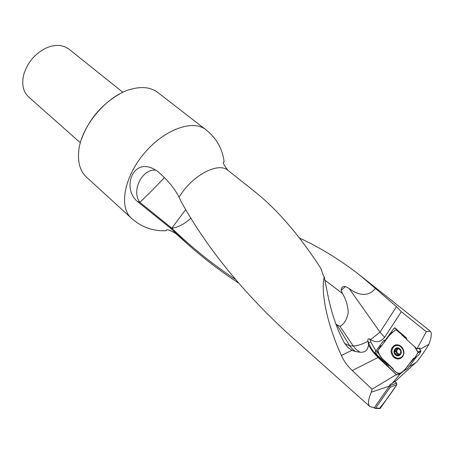 <?xml version="1.0" encoding="UTF-8"?>
<svg xmlns="http://www.w3.org/2000/svg" width="454" height="454" viewBox="0 0 454 454"><rect width="100%" height="100%" fill="white"/><g stroke="black" fill="none" stroke-linecap="round" stroke-linejoin="round"><path stroke-width="0.68" d="M396.495 306.688L375.333 288.347C367.871 298.21 356.662 294.374 349.12 288.489L380.009 332.152L396.495 306.688L401.302 311.705L426.317 331.664L416.976 348.893L419.99 348.036L419.513 348.91M409.094 366.645L415.501 362.882L417.203 361.435C422.112 354.96 426.022 349.262 428.922 344.336C431.521 337.14 431.981 332.765 430.301 331.21L426.317 331.664M238.123 282.808C220.303 271.061 203.625 258.298 188.087 244.513L173.218 230.626L175.403 233.22L188.058 244.502M299.26 237.958C320.11 247.521 340.426 260.034 360.209 275.51L375.333 288.347M335.949 324.258L339.933 326.347C343.928 324.389 346.697 319.888 348.246 312.84C347.991 305.996 346.073 299.561 342.503 293.534L341.113 290.259C341.277 287.325 342.73 286.088 345.471 286.531L349.12 288.489M324.19 276.815C320.649 293.034 327.226 324.366 341.351 355.442L351.895 350.357L347.77 347.299L344.087 342.395C337.112 329.525 331.721 313.89 327.913 295.486L324.19 276.815L323.14 275.084L320.938 268.473C299.345 235.303 277.57 209.93 255.619 192.354M285.413 331.21C241.057 290.032 206.32 246.88 181.191 201.741L179.08 197.149C174.523 188.563 168.247 180.76 160.262 173.734C157.124 170.687 153.628 168.559 149.775 167.339C131.172 161.522 122.898 189.528 137.466 201.548L139.804 202.285C143.271 199.363 158.928 183.632 164.28 177.701M372.036 389.197L396.353 374.584L378.051 357.468L352.264 370.555L372.036 389.197L371.378 392.154C368.069 399.599 367.615 404.429 370.016 406.648L374.357 407.669L389.35 386.121L389.895 384.805L396.041 380.645L415.501 362.882M352.264 370.555C347.69 366.276 344.053 361.236 341.351 355.442M402.726 371.775L402.38 371.985M416.976 348.893L407.125 340.012L406.319 337.844L394.781 327.833L394.078 328.219L385.378 340.08L383.494 340.772L374.97 352.213L375.1 353.263L386.751 363.841L387.302 365.725L396.785 374.981L400.553 373.557L402.511 372.104M396.353 374.584L396.694 374.51M378.051 357.468L372.649 351.606L368.512 345.085C367.734 350.284 364.868 352.662 359.92 352.23L355.403 351.527L351.895 350.357M401.302 311.705L384.617 337.333C380.719 342.22 376.043 342.986 370.583 339.649L369.607 338.917C368.075 338.593 367.536 339.348 367.984 341.187L368.512 345.085M175.403 233.22C169.274 229.769 166.249 228.918 166.34 230.66L166.153 230.694C153.043 231.347 141.461 227.176 131.388 218.181C118.806 207.393 123.925 177.349 144.111 153.475C164.138 129.475 192.899 119.175 205.764 129.634L157.697 92.406C151.091 87.435 142.437 86.311 131.739 89.029C107.076 94.943 80.154 126.995 78.633 152.255C77.827 163.236 80.449 171.538 86.515 177.156L131.263 218.068M191.077 218.028C184.557 224.032 178.138 227.42 171.816 228.192L170.653 228.266L137.466 201.548M170.653 228.266L173.218 230.626M81.544 139.02C88.819 119.544 101.441 104.568 119.396 94.092M80.386 142.783L28.687 97.014C23.046 91.702 21.429 84.115 23.829 74.257C27.495 62.595 34.759 53.941 45.627 48.306C50.933 45.848 55.961 44.957 60.717 45.633L64.547 46.62L68.435 48.726L122.909 92.31M374.97 352.213L375.333 353.229L377.683 355.42M386.893 364.034L387.307 365.731M375.1 353.263L378.159 352.718M387.256 365.686L387.103 364.925L388.692 364.613M371.378 392.154L389.35 386.121M428.922 344.336L419.819 349.393M391.808 383.834L400.553 373.557M155.745 170.137C142.108 168.621 131.144 190.839 139.804 202.285L171.816 228.192L185.782 209.425M344.682 343.4L349.762 345.863L352.463 349.132L355.403 351.527M359.92 352.23L355.902 349.183L353.206 345.931C357.309 345.914 362.235 344.336 367.984 341.187M370.583 339.649L380.009 332.152L384.617 337.333M341.113 290.259L345.471 286.531M400.888 351.617L400.825 350.67L400.195 349.96L398.062 348.144L397.358 348.201L397.102 348.876L394.884 349.313L394.458 352.996L397.21 355.527L397.993 355.459L398.555 354.722L400.4 354.375L397.21 355.527L394.458 352.996L394.884 349.313L398.062 348.144L400.825 350.67L400.4 354.375L400.803 351.64M394.174 356.572C396.529 358.518 398.896 358.745 401.274 357.27C407.408 353.212 400.218 341.907 394.344 346.277C391.138 349.347 391.081 352.781 394.174 356.572M399.838 357.996L401.977 357.099L403.016 356.106M400.224 345.744L396.473 345.46M395.417 353.615L396.785 353.291L400.536 354.165M396.592 354.767L398.022 354.432L396.541 350.88L398.141 348.729L398.839 348.587M400.581 354.069L400.212 354.239M399.639 354.648L400.309 354.489M398.64 348.394L398.141 348.729M397.312 348.451L398.323 348.224M394.884 350.284L396.325 349.955L396.541 350.88L396.223 351.612L394.685 351.986M396.331 349.115L396.325 349.955M396.019 351.68L396.552 353.348M396.58 354.812L398.016 354.472L398.277 354.966M417.947 352.026L414.57 346.72L418.026 352.508L414.752 357.86L408.804 364.505C406.58 368.081 403.793 370.952 400.456 373.114C397.766 373.608 395.326 372.314 393.141 369.238L382.461 358.796C380.174 356.197 378.659 353.428 377.921 350.488L383.397 343.428C386.689 337.963 390.826 333.429 395.803 329.825C399.616 332.481 403.266 335.665 406.75 339.382L401.966 335.069L401.569 333.769L396.393 329.831L395.826 329.808L390.695 333.48L381.831 345.556L380.696 345.874L377.541 351.124L377.558 351.742L381.224 357.644L392.965 368.597L393.357 369.908L398.516 374L399.089 374.039L404.287 370.492L413.446 358.354L414.644 358.036L417.964 352.656L417.947 352.026L420.796 350.919L419.116 348.286M420.796 350.919L420.818 351.549L417.964 352.656M414.644 358.036L418.605 355.119L420.818 351.549M404.287 370.492L407.817 368.336L416.789 356.458M407.817 368.336L404.179 370.595M399.089 374.039L407.709 368.438M393.55 357.128C396.626 359.551 399.52 359.557 402.233 357.145C404.769 353.626 404.48 350.108 401.376 346.606C399.276 344.83 397.057 344.376 394.719 345.233C390.258 348.343 389.873 352.31 393.55 357.128M373.79 407.709L375.231 408.379L375.662 408.061L390.19 387.205L389.634 385.435M389.895 385.656L396.518 383.159L394.634 381.57C396.121 382.359 396.847 383.403 396.813 384.697C391.212 393.266 385.389 401.211 379.345 408.538L380.344 408.248L396.813 384.697L390.19 387.205M396.518 383.159L396.813 384.697M324.86 280.169L342.503 293.534M255.608 192.314L228.118 170.46C218.408 161.533 192.144 175.272 179.08 197.149M396.683 374.601L397.102 374.993M389.714 365.566L387.58 365.992M386.865 365.09L378.341 357.122L377.813 357.247M369.607 338.917L370.884 342.1L375.969 351.044M396.075 328.622L394.078 328.219M385.378 340.08L385.798 340.154M385.134 341.062L383.494 340.772M375.464 351.612L377.484 351.248M386.751 363.841L387.671 363.66M385.463 340.608L384.555 340.449M368.262 342.952L368.631 342.878L368.012 341.329M379.096 356.685L378.341 357.122C374.096 353.121 370.861 348.371 368.631 342.878L370.884 342.1M171.816 228.192C190.913 246.8 211.995 263.791 235.064 279.165M337.18 325.2L349.762 345.863L353.206 345.931L339.933 326.347M395.4 354.841C399.123 358.337 403.68 352.247 399.878 348.825C396.126 345.363 391.637 351.436 395.4 354.841M399.616 354.614L400.349 354.443M397.318 348.49L398.385 348.252M394.736 351.969L396.166 351.64M394.923 350.312L396.359 349.989M402.931 334.797L401.966 335.069M397.625 330.018L396.393 329.831M400.661 358.342C398.351 359.018 396.223 358.456 394.276 356.668M392.239 349.035L394.044 346.158L397.023 344.802M395.61 351.782L395.553 350.17M401.608 357.724L398.05 358.24M394.776 346.016L398.169 344.932M375.662 408.061L380.344 408.248M360.249 275.516L430.301 331.21M285.413 331.255L370.016 406.648M205.764 129.634C216.359 138.005 222.471 148.691 224.1 161.703L224.1 161.896C222.347 162.129 223.686 164.984 228.118 170.46M395.23 327.93L394.804 327.839M385.446 340.631L384.158 340.404M385.48 340.585L384.714 340.449M152.55 168.377L149.916 167.384M347.77 347.299L344.194 342.583M401.977 357.099L401.274 357.27M399.895 354.404L399.463 354.506M397.102 348.876L398.436 348.576M397.358 348.201L397.778 348.104M394.804 351.935L396.223 351.612M395.207 349.001L395.695 348.893M394.537 352.026L396.013 351.685M397.562 329.962L396.285 329.769M397.074 344.802L394.719 345.233M375.231 408.379L379.913 408.56"/></g></svg>
